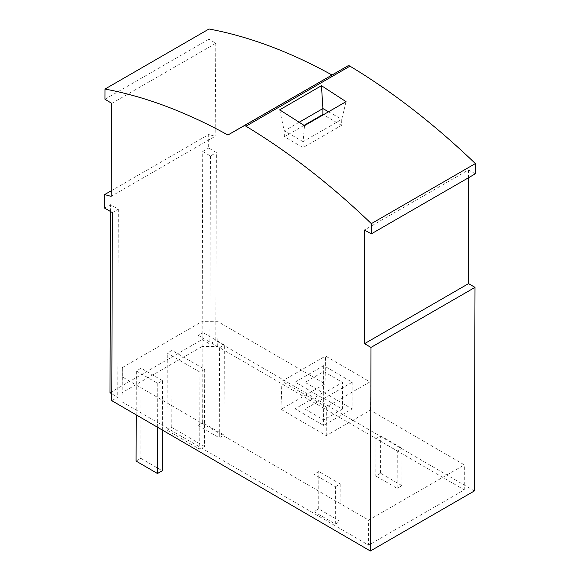 <?xml version="1.0" encoding="UTF-8"?>
<svg xmlns="http://www.w3.org/2000/svg" width="580" height="580" viewBox="0 0 580 580"><rect width="100%" height="100%" fill="white"/><g stroke="black" fill="none" stroke-linecap="round" stroke-linejoin="round"><path stroke-width="0.43" stroke-dasharray="2.9 2.17" d="M111.773 103.378L215.796 43.319L208.981 39.186L209.01 29M475.339 173.797L468.444 169.962L364.421 230.021M468.451 177.77L468.444 169.962M474.382 490.941L215.811 340.619L216.383 152.54L208.655 148.045L208.691 134.509L215.151 136.3L111.128 196.359M215.796 43.319L215.151 136.3M104.958 99.245L208.981 39.186M110.004 392.747L202.137 339.554L202.71 151.474L210.438 155.969L216.383 152.54M202.71 151.474L208.655 148.045M328.541 111.781L341.758 119.335L346.057 101.667M279.661 109.845L284.229 130.891L303.079 141.643L303.057 147.574L341.555 125.345L341.758 119.335L303.079 141.643L304.514 125.65M304.079 125.36L284.388 136.728L303.057 147.574M284.388 136.728L284.229 130.891L299.28 122.199M341.555 125.345L323.357 114.775M111.164 190.82L208.691 134.509M110.555 211.548L110.577 204.667L118.298 209.162L112.36 212.592M104.632 208.104L110.577 204.667M202.05 346.506L121.996 392.718L121.996 401.788L368.575 545.142L368.648 520.137L464.348 464.877L370.308 410.205L326.264 435.638L280.988 409.313L325.032 383.887L218.036 321.683L201.855 321.646L202.05 346.506L217.696 346.536L464.275 489.89L368.575 545.142M202.137 339.554L209.866 344.049L215.811 340.619M111.788 400.671L117.733 397.242L111.809 393.798M217.696 346.536L218.036 321.683M121.996 392.718L122.337 367.553L122.337 376.935L368.648 520.137M122.337 376.935L121.996 401.788M198.164 335.283L219.566 347.717L224.322 344.977L202.92 332.536L198.164 335.283L197.896 425.379L202.652 422.632L224.047 435.072L219.291 437.82L197.896 425.379M380.538 473.2L380.654 435.863L375.898 438.611L397.293 451.051L402.049 448.304L401.94 485.641L397.184 488.389L375.782 475.948L380.538 473.2L401.94 485.641M380.654 435.863L402.049 448.304M335.341 524.066L335.45 486.729L314.055 474.288L313.939 511.625L318.695 508.877L340.098 521.318L335.341 524.066L313.939 511.625M335.45 486.729L340.206 483.981L318.812 471.54L314.055 474.288M199.948 372.135L167.257 353.126L172.013 350.378L204.704 369.387L199.948 372.135L199.716 449.217L167.025 430.208L167.257 353.126M162.501 380.668L141.1 368.227L136.351 370.968L157.745 383.409L162.501 380.668L162.349 430.07M122.337 367.553L201.855 321.646M224.047 435.072L224.322 344.977M219.566 347.717L219.291 437.82M202.652 422.632L202.92 332.536M397.184 488.389L397.293 451.051M375.898 438.611L375.782 475.948M340.206 483.981L340.098 521.318M318.695 508.877L318.812 471.54M204.704 369.387L204.472 446.47L199.716 449.217M204.472 446.47L171.781 427.46L167.025 430.208M171.781 427.46L172.013 350.378M136.075 461.071L140.831 458.323L141.1 368.227M136.213 414.874L136.351 370.968M157.745 383.409L157.615 427.315M140.831 458.323L162.226 470.764M464.275 489.89L464.348 464.877M370.308 410.205L369.967 381.865L325.547 356.04L325.032 383.887M369.967 381.865L326.344 407.051L281.923 381.227L325.547 356.04M352.212 382.22L323.676 398.692L295.147 382.104L323.676 365.632L352.212 382.22L352.132 408.943L323.596 392.355L295.068 408.827L323.596 425.415L352.132 408.943M323.676 398.692L323.596 425.415M323.676 365.632L323.596 392.355M342.418 409.147L323.691 419.956L304.964 409.074L323.691 398.264L342.418 409.147L342.497 382.423L323.77 371.541L305.051 382.351L323.77 393.233L342.497 382.423M323.77 371.541L323.691 398.264M305.051 382.351L304.964 409.074M323.77 393.233L323.691 419.956M295.147 382.104L295.068 408.827M326.264 435.638L326.344 407.051M281.923 381.227L280.988 409.313M210.438 155.969L209.866 344.049M118.298 209.162L117.733 397.242"/><path stroke-width="0.87" d="M104.987 89.059A580.036 334.885 60 0 1 227.896 135.01L347.812 65.91A4.205 2.429 60 0 1 349.965 66.156A603.57 348.471 60 0 1 475.368 163.582L475.339 173.797L371.316 233.856L364.421 230.021L364.523 343.679L370.975 347.427L370.359 551L111.788 400.671L112.36 212.592L104.632 208.104L104.668 194.568L111.128 196.359L111.773 103.378L104.958 99.245L104.987 89.059L209.01 29A580.036 334.885 60 0 1 331.919 74.95M227.896 135.01L243.788 125.962A4.205 2.429 60 0 1 245.942 126.215A603.57 348.471 60 0 1 371.345 223.641L371.316 233.856M370.359 551L474.382 490.941L474.998 287.375L468.546 283.62L468.451 177.77M474.998 287.375L370.975 347.427M468.546 283.62L364.523 343.679M346.057 101.667L321.472 85.702L279.661 109.845L304.514 125.65L346.057 101.667M371.345 223.641L475.368 163.582M299.28 122.199L322.9 108.562L321.472 85.702M323.357 114.775L322.886 114.499L304.079 125.36M322.886 114.499L322.9 108.562L328.541 111.781M104.668 194.568L111.164 190.82M111.809 393.798L110.004 392.747L110.555 211.548M157.615 427.315L157.477 473.512L136.075 461.071L136.213 414.874M162.349 430.07L162.226 470.764L157.477 473.512M347.812 65.91L243.788 125.962M349.965 66.156L245.942 126.215"/></g></svg>
